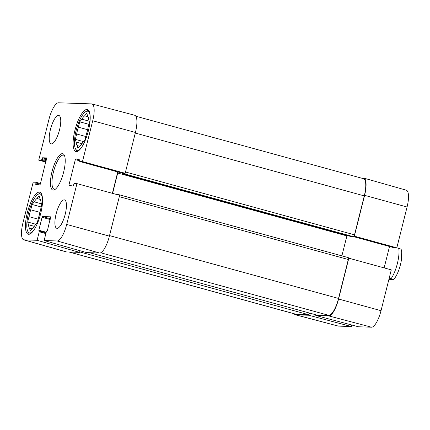 <?xml version="1.0" encoding="UTF-8"?>
<svg xmlns="http://www.w3.org/2000/svg" width="430" height="430" viewBox="0 0 430 430"><rect width="100%" height="100%" fill="white"/><g stroke="black" fill="none" stroke-linecap="round" stroke-linejoin="round"><path stroke-width="0.64" d="M66.682 224.444A17.259 5.203 105.3 0 1 57.158 240.967L44.129 240.531L86.613 252.603L99.647 253.039A17.662 5.321 -74.7 0 0 109.392 236.129L119.647 195.306L76.938 183.621L66.682 224.444L109.392 236.129M45.859 162.099L38.716 160.137L48.972 119.309A17.259 5.203 105.3 0 1 58.496 102.791L91.59 103.893A17.259 5.203 105.3 0 1 91.945 103.942A17.259 5.203 105.3 0 1 92.724 120.766L82.469 161.594L125.178 173.279L135.434 132.456A17.662 5.321 -74.7 0 0 134.638 115.24L91.945 103.942M23.682 239.8L66.161 251.878A17.662 5.321 -74.7 0 0 66.553 251.937L79.582 252.372L37.098 240.295L24.064 239.859A17.259 5.203 105.3 0 1 23.682 239.8A17.259 5.203 105.3 0 1 22.93 222.987L33.185 182.159L35.926 182.255L35.771 184.739L39.893 184.873L40.329 184.121L46.682 157.912L42.548 157.772L41.441 160.223L38.716 160.137M76.938 183.621L74.213 183.529L73.105 185.98L68.972 185.841L68.934 185.077L75.325 159.632L75.761 158.88L79.883 159.014L79.727 161.497L82.469 161.594M125.178 173.279L122.33 173.188L79.727 161.497L122.33 173.188M117.755 171.93L112.386 193.317M37.098 240.295L39.237 231.765L38.834 230.217L42.075 217.306L42.511 216.553L50.633 216.822L47.44 230.501L46.268 231.996L44.129 240.531M79.996 250.722L79.582 252.372M51.407 143.9A14.717 4.434 105.3 0 1 51.089 143.851A14.717 4.434 105.3 0 1 50.708 128.484A14.717 4.434 105.3 0 1 58.878 115.466A14.717 4.434 105.3 0 1 59.399 130.322A14.717 4.434 105.3 0 1 51.407 143.9M57.093 228.335A14.717 4.434 105.3 0 1 56.776 228.287A14.717 4.434 105.3 0 1 56.389 212.92A14.717 4.434 105.3 0 1 64.564 199.902A14.717 4.434 105.3 0 1 65.081 214.758A14.717 4.434 105.3 0 1 57.093 228.335M28.708 234.285A21.785 6.563 105.3 0 1 28.235 234.216A21.785 6.563 105.3 0 1 27.67 211.469A21.785 6.563 105.3 0 1 39.764 192.199A21.785 6.563 105.3 0 1 40.533 214.188A21.785 6.563 105.3 0 1 28.708 234.285M76.357 151.623A21.785 6.563 105.3 0 1 75.89 151.553A21.785 6.563 105.3 0 1 75.325 128.812A21.785 6.563 105.3 0 1 87.419 109.537A21.785 6.563 105.3 0 1 88.188 131.526A21.785 6.563 105.3 0 1 76.357 151.623M62.404 153.65A18.839 5.676 -74.7 0 0 51.482 173.956A18.839 5.676 -74.7 0 0 54.83 189.587A18.839 5.676 -74.7 0 0 63.301 173.376A18.839 5.676 -74.7 0 0 64.285 155.117A18.839 5.676 -74.7 0 0 62.404 153.65M55.486 189.098A17.662 5.321 105.3 0 1 54.239 189.205A17.662 5.321 105.3 0 1 53.61 171.376A17.662 5.321 105.3 0 1 63.205 155.085A17.662 5.321 105.3 0 1 63.581 155.139A17.662 5.321 105.3 0 1 64.602 155.875M29.659 234.124A21.392 6.445 105.3 0 1 28.471 232.732L27.794 231.388A20.215 6.09 105.3 0 1 28.848 211.791A20.215 6.09 105.3 0 1 37.942 194.403A20.215 6.09 105.3 0 1 39.635 193.849A20.215 6.09 105.3 0 1 42.516 198.698M37.942 194.403L39.211 193.591A21.392 6.445 105.3 0 1 40.941 193.005M33.922 230.028A20.215 6.09 105.3 0 1 27.794 231.388M29.014 216.661A16.093 4.848 105.3 0 1 30.734 209.824L32.078 204.47L34.228 201.847A16.093 4.848 105.3 0 1 36.975 198.493L39.13 195.865L39.936 198.59A16.093 4.848 105.3 0 1 40.968 202.068L41.774 204.798L40.431 210.146A16.093 4.848 105.3 0 1 38.711 216.983L37.367 222.337L35.217 224.965A16.093 4.848 105.3 0 1 32.47 228.319L30.315 230.948L29.509 228.222A16.093 4.848 105.3 0 1 28.477 224.739L27.67 222.014L29.014 216.661L38.163 219.171M34.228 201.847L41.49 203.836M40.393 199.429L36.975 198.493M39.979 212.361L30.734 209.824M34.309 226.341L28.477 224.739M29.509 228.222L31.992 228.9M27.67 222.014L35.803 224.245M32.078 204.47L41.226 206.98M77.314 151.462A21.392 6.445 105.3 0 1 76.126 150.075L75.444 148.726A20.215 6.09 105.3 0 1 76.502 129.134A20.215 6.09 105.3 0 1 85.591 111.741A20.215 6.09 105.3 0 1 87.29 111.187A20.215 6.09 105.3 0 1 90.171 116.041M85.591 111.741L86.865 110.929A21.392 6.445 105.3 0 1 88.591 110.343M81.571 147.366A20.215 6.09 105.3 0 1 75.444 148.726M76.669 133.999A16.093 4.848 105.3 0 1 78.384 127.167L79.727 121.814L81.883 119.185A16.093 4.848 105.3 0 1 84.629 115.831L86.779 113.203L87.591 115.928A16.093 4.848 105.3 0 1 88.618 119.411L89.429 122.136L88.08 127.49A16.093 4.848 105.3 0 1 86.365 134.321L85.022 139.675L82.872 142.303A16.093 4.848 105.3 0 1 80.12 145.657L77.97 148.285L77.163 145.56A16.093 4.848 105.3 0 1 76.131 142.077L75.325 139.352L76.669 133.999L85.817 136.509M81.883 119.185L89.144 121.179M88.048 116.766L84.629 115.831M87.634 129.704L78.384 127.167M81.963 143.679L76.131 142.077M77.163 145.56L79.647 146.243M75.325 139.352L83.458 141.583M79.727 121.814L88.876 124.324M360.937 177.977L363.447 178.063A17.662 5.321 105.3 0 1 363.839 178.122A17.662 5.321 105.3 0 1 364.608 195.333L354.352 236.156L396.815 247.841L407.07 207.013A17.259 5.203 -74.7 0 0 406.318 190.2L363.839 178.122M315.953 314.825L315.787 315.486L358.475 326.779L371.504 327.208A17.259 5.203 -74.7 0 0 381.028 310.691L391.284 269.863L348.821 258.183L338.566 299.011A17.662 5.321 105.3 0 1 328.821 315.916L315.787 315.486M348.821 258.183L348.467 258.172M353.998 236.145L354.352 236.156M351.826 325.021L351.444 326.542L308.756 315.249L295.727 314.814A17.662 5.321 105.3 0 1 295.362 314.76A17.662 5.321 105.3 0 1 294.158 313.776M308.756 315.249L309.036 314.137M295.362 314.76L338.055 326.058A17.259 5.203 -74.7 0 0 338.41 326.107L351.444 326.542M396.815 247.841L394.09 247.75L353.6 236.64L394.09 247.75M389.515 246.498L384.14 267.901M124.824 173.268A1.962 0.591 105.3 0 1 124.248 173.822L122.19 173.758L351.364 236.634L353.422 236.704A1.962 0.591 -74.7 0 0 354.508 234.823L364.285 195.897A17.662 5.321 -74.7 0 0 363.5 178.681L135.842 116.224M341.888 255.861L346.897 235.909A1.962 0.591 105.3 0 1 347.031 235.447M316.276 314.905A1.962 0.591 -74.7 0 0 316.313 314.921A1.962 0.591 -74.7 0 0 316.356 314.927L328.778 315.34A17.662 5.321 -74.7 0 0 338.528 298.436L348.305 259.51A1.962 0.591 -74.7 0 0 348.219 257.597A1.962 0.591 -74.7 0 0 348.176 257.591L119.083 194.731M69.063 252.023L295.673 314.196A17.662 5.321 -74.7 0 0 296.05 314.249L308.477 314.663A1.962 0.591 -74.7 0 0 309.487 313.051M122.174 173.752L122.109 173.123M118.073 172.022A1.962 0.591 -74.7 0 0 117.723 173.032L112.612 193.382M117.256 194.65L119.002 194.709A1.962 0.591 105.3 0 1 119.045 194.715A1.962 0.591 105.3 0 1 119.287 195.209M80.109 250.754A1.962 0.591 105.3 0 1 79.862 251.26M389.198 278.156L393.488 279.645L388.865 279.495M393.488 279.645C396.223 276.958 399.739 269.701 401.378 260.279L401.706 251.77L401.131 249.206L396.831 247.777M99.647 253.039L57.158 240.967M135.434 132.456L92.724 120.766M66.553 251.937L24.064 239.859M46.015 161.481L41.441 160.223M46.66 158.901L42.548 157.772M46.456 159.718L42.113 158.525M46.22 160.664L41.877 159.476M40.484 183.508L35.943 182.261L40.484 183.502M40.302 184.212L35.959 183.019M38.899 184.841L35.722 183.97M79.878 160.008L75.761 158.88M79.674 160.825L75.325 159.632M72.111 185.948L68.934 185.077M46.209 232.243L38.834 230.217M50.197 219.531L42.075 217.306M46.048 232.877L39.221 231.001L46.048 232.877M45.87 233.581L39.237 231.765M50.401 218.72L42.511 216.553M295.727 314.814L338.41 326.107M338.566 299.011L381.028 310.691M328.821 315.916L371.504 327.208M364.608 195.333L407.07 207.013M135.283 133.064L364.285 195.897M125.506 171.995L354.508 234.823M124.248 173.822L353.422 236.704M122.19 173.758L351.364 236.634M117.723 173.032L346.897 235.909M119.303 196.677L348.305 259.51M109.526 235.602L338.528 298.436M100.738 252.775L328.778 315.34M89.564 252.706L316.356 314.927M79.706 251.899L308.477 314.663M69.262 252.028L296.05 314.249M391.123 278.683A19.624 5.912 -74.7 0 0 398.755 248.303M348.219 257.597L119.045 194.715M316.313 314.921L89.542 252.706"/></g></svg>
